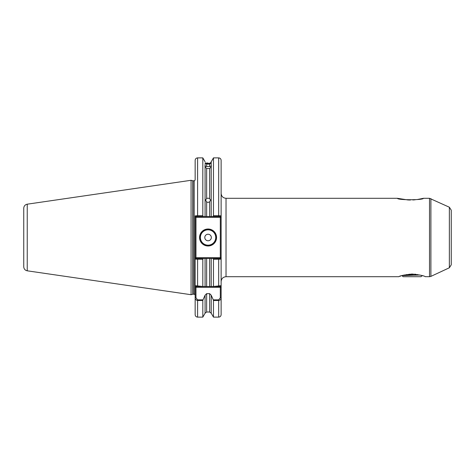<?xml version="1.0" encoding="UTF-8"?>
<svg xmlns="http://www.w3.org/2000/svg" width="475" height="475" viewBox="0 0 475 475"><rect width="100%" height="100%" fill="white"/><g stroke="black" fill="none" stroke-linecap="round" stroke-linejoin="round"><path stroke-width="0.71" d="M401.019 275.916L399.873 276.313M412.051 274.033C404.035 274.942 399.635 275.832 398.852 276.699C399.629 275.832 404.035 274.942 412.062 274.033C420.072 274.948 424.472 275.832 425.25 276.699C424.478 275.832 420.078 274.948 412.051 274.033M417.323 199.536L423.409 198.301C423.373 200.218 397.415 200.207 397.427 198.301L407.954 199.957M206.649 168.524L206.649 198.52L205.61 200.058L206.649 201.988L206.649 216.511L205.081 216.511L205.081 166.767L206.649 168.524L209.635 168.524L211.203 166.767L211.203 161.803L210.597 162.682M206.649 198.52L208.062 198.14L209.635 198.627L209.635 168.524M211.203 166.767L211.203 216.511L209.635 216.511L209.635 201.881L208.062 202.386L206.649 201.988M208.062 163.038L206.649 163.026C204.743 162.07 204.743 162.07 206.649 163.026L206.649 163.406L205.2 162.842L206.649 164.095L206.649 166.535L204.873 166.036M206.649 163.406L209.635 163.412L209.635 163.02C211.328 162.308 211.328 162.308 209.635 163.02M211.411 166.036L209.635 166.535L209.635 164.077L206.649 164.095M205.2 162.842L205.081 166.767M209.635 166.535L206.649 166.535M195.16 167.135L195.16 179.253M216.553 237.5A8.491 8.491 0 0 1 208.062 245.991A8.491 8.491 0 0 1 199.565 237.5A8.491 8.491 0 0 1 208.062 229.009A8.491 8.491 0 0 1 216.553 237.5M199.892 237.5A8.164 8.164 0 0 0 208.062 245.664A8.164 8.164 0 0 0 216.226 237.5A8.164 8.164 0 0 0 208.062 229.336A8.164 8.164 0 0 0 199.892 237.5M204.796 237.5A3.266 3.266 0 0 0 208.062 240.766A3.266 3.266 0 0 0 211.328 237.5A3.266 3.266 0 0 0 208.062 234.234A3.266 3.266 0 0 0 204.796 237.5M451.25 210.182L451.25 264.818L449.362 267.775L449.362 207.225L451.25 210.182M27.241 270.815C25.08 270.328 23.916 268.987 23.75 266.778L23.75 208.222C23.916 206.013 25.08 204.672 27.241 204.185L27.241 270.815L191.075 294.708L191.075 180.292L192.779 180.749A0.98 0.98 0 0 0 193.034 180.785L194.18 180.785C194.346 181.058 194.673 180.732 195.16 179.805L195.16 160.33C195.302 158.84 196.122 158.027 197.606 157.878L197.606 215.733L202.813 215.733L202.813 157.878L197.606 157.878M397.427 198.301L226.029 198.301L226.029 276.699C223.048 276.99 221.415 278.623 221.124 281.598L221.124 259.142L221.124 285.683L221.124 259.142L213.471 259.267L213.103 258.489L206.649 258.489L206.649 286.496L211.203 286.496L211.203 258.489L209.635 258.489L209.635 286.496L213.287 286.496L211.203 286.496M195.16 285.683L202.997 286.496L195.973 286.496L195.16 285.683L195.16 259.142L195.16 287.316L195.973 287.316L195.973 297.783L197.606 299.862L202.997 299.862L205.081 295.201L205.081 313.197L202.813 317.122L202.813 300.503L197.606 300.503C195.991 300.206 195.178 299.298 195.16 297.783L195.16 287.316M193.034 180.785L193.034 294.215A0.98 0.98 0 0 0 192.779 294.251L191.075 294.708M193.034 294.215L194.18 294.215L194.18 180.785M408.049 199.963L410.442 200.023M412.828 199.963L415.209 199.785M449.362 207.225L429.513 198.301L429.513 276.699L425.184 276.67M422.958 275.874L422.127 275.607L421.034 276.699L403.067 276.699L402.171 275.803L403.115 275.233M209.635 201.881L210.508 200.118L209.635 198.627M202.813 215.733L203.187 216.511L209.635 216.511M209.635 164.077L210.918 163.091L209.635 163.412M205.081 295.201L206.649 293.645L209.635 293.645L211.203 295.201L213.287 299.862L218.678 299.862L220.311 297.783L220.311 287.316L195.973 287.316L195.973 286.496M202.813 286.182L202.813 259.267L195.16 259.142L195.16 215.858L197.606 215.733L197.606 216.511L195.623 216.511L195.16 215.858M197.606 299.862L197.606 317.122C196.122 316.973 195.302 316.16 195.16 314.67L195.16 297.783L195.973 297.783M221.124 287.316L220.311 287.316L220.311 286.496L213.287 286.496L221.124 285.683L221.124 314.67L221.124 297.783C221.112 299.292 220.293 300.2 218.678 300.503L213.471 300.503L213.287 299.862M218.678 299.862L218.678 317.122L213.471 317.122L213.471 300.503M202.997 299.862L202.813 300.503M213.471 317.122L211.203 313.197L211.203 295.201M213.471 286.182L213.471 259.267M211.203 216.511L213.103 216.511L213.471 215.733L213.471 157.878L211.203 161.803M213.471 215.733L218.678 215.733L218.678 157.878C220.162 158.027 220.982 158.84 221.124 160.33L221.124 259.142L220.311 257.67L220.311 217.33L195.973 217.33L195.973 257.67L221.124 257.67M218.678 216.511L218.678 215.733L221.124 215.858L220.661 216.511L213.103 216.511M206.649 286.496L202.997 286.496L205.081 286.496L205.081 258.489L203.187 258.489L202.813 259.267M220.311 286.496L221.124 285.683M205.081 258.489L206.649 258.489M195.16 259.142L195.623 258.489L203.187 258.489M213.103 258.489L220.661 258.489M203.187 216.511L197.606 216.511M221.124 297.783L220.311 297.783M220.661 216.511L220.311 217.33L221.124 217.33M195.16 217.33L195.973 217.33L195.623 216.511M195.623 258.489L195.973 257.67L195.16 257.67M401.981 275.607L419.953 275.007M415.75 274.247L404.017 275.043M417.727 274.538L417.727 275.096M406.374 274.538L406.374 275.476M409.213 274.158L409.213 275.375M414.889 274.158L414.889 275.191M200.385 237.5A7.677 7.677 0 0 0 208.062 245.177A7.677 7.677 0 0 0 215.739 237.5A7.677 7.677 0 0 0 208.062 229.823A7.677 7.677 0 0 0 200.385 237.5M430.89 198.609L430.89 276.391L449.362 267.775M192.779 294.251L192.779 180.749M211.203 313.197L209.635 312.016L209.635 293.645M206.649 293.645L206.649 312.016L205.081 313.197M218.678 286.496L218.678 258.489M197.606 258.489L197.606 286.496M194.18 294.215C194.346 293.942 194.673 294.268 195.16 295.195M27.241 204.185L191.075 180.292M429.513 198.301L423.409 198.301M209.635 312.016L206.649 312.016M202.813 317.122L197.606 317.122M218.678 317.122C220.162 316.973 220.982 316.16 221.124 314.67M205.081 161.803L202.813 157.878M218.678 157.878L213.471 157.878M398.852 276.699L226.029 276.699M429.513 276.699L430.89 276.391M226.029 198.301C223.048 198.01 221.415 196.377 221.124 193.402M210.918 162.361L210.918 163.091"/></g></svg>
